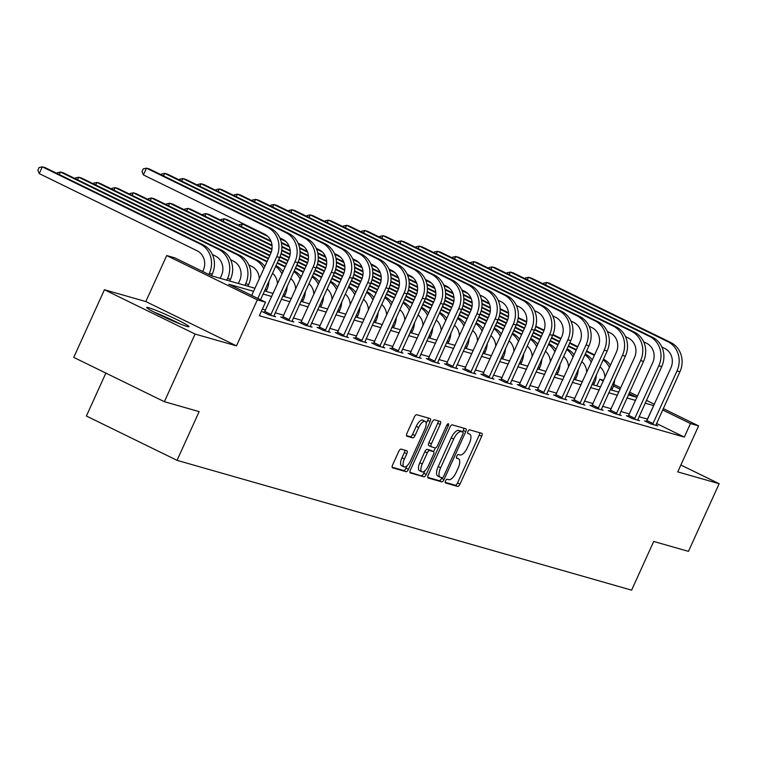 <?xml version="1.0" encoding="UTF-8"?>
<svg xmlns="http://www.w3.org/2000/svg" width="757" height="757" viewBox="0 0 757 757"><rect width="100%" height="100%" fill="white"/><g stroke="black" fill="none" stroke-linecap="round" stroke-linejoin="round"><path stroke-width="1.14" d="M445.532 480.865A2.044 0.823 116.1 0 0 445.438 482.928A2.044 0.823 116.1 0 0 445.495 482.947L457.654 486.42A2.924 1.173 116.1 0 0 460.01 484.092L481.698 436.278A2.924 1.173 116.1 0 0 481.831 433.326A2.924 1.173 116.1 0 0 481.755 433.297L469.595 429.825A2.044 0.823 116.1 0 0 467.949 431.452A2.044 0.823 116.1 0 0 467.854 433.524A2.044 0.823 116.1 0 0 467.911 433.543L469.482 433.988A9.358 3.757 116.1 0 1 469.728 434.092A9.358 3.757 116.1 0 1 469.283 443.536L467.476 447.519A9.358 3.757 116.1 0 1 459.963 454.976L458.392 454.531A2.044 0.823 116.1 0 0 456.745 456.159A2.044 0.823 116.1 0 0 456.641 458.222A2.044 0.823 116.1 0 0 456.698 458.25L458.278 458.695A9.358 3.757 116.1 0 1 458.524 458.789A9.358 3.757 116.1 0 1 458.08 468.242L456.272 472.226A9.358 3.757 116.1 0 1 448.759 479.683L447.179 479.228A2.044 0.823 116.1 0 0 445.532 480.865M186.941 326.399A23.23 1.523 24.4 0 0 188.985 326.655A23.23 1.523 24.4 0 0 172.795 317.675A23.23 1.523 24.4 0 0 148.722 307.711A23.23 1.523 24.4 0 0 146.678 307.456A23.23 1.523 24.4 0 0 162.859 316.435A23.23 1.523 24.4 0 0 186.941 326.399M401.078 449.109A2.924 1.173 116.1 0 0 398.731 451.437L392.646 464.855A2.924 1.173 116.1 0 0 392.505 467.807A2.924 1.173 116.1 0 0 392.58 467.835L406.093 471.696A2.924 1.173 116.1 0 0 408.439 469.368L430.127 421.554A2.924 1.173 116.1 0 0 430.269 418.602A2.924 1.173 116.1 0 0 430.184 418.574L416.681 414.713A2.924 1.173 116.1 0 0 414.334 417.041L406.982 433.241A2.924 1.173 116.1 0 0 406.84 436.202A2.924 1.173 116.1 0 0 406.925 436.231L412.697 437.877A2.924 1.173 116.1 0 0 415.054 435.549L418.697 427.516A7.816 3.142 116.1 0 1 425.188 421.365A7.816 3.142 116.1 0 1 424.819 429.266L410.54 460.739A7.816 3.142 116.1 0 1 404.049 466.889A7.816 3.142 116.1 0 1 404.418 458.988L406.793 453.746A2.924 1.173 116.1 0 0 406.935 450.793A2.924 1.173 116.1 0 0 406.859 450.765L401.078 449.109M164.383 401.702L73.741 357.389L104.428 289.742L195.079 334.045L164.383 401.702L199.138 411.628L177.043 460.341L631.612 590.157L653.707 541.454L688.463 551.37L719.15 483.714L677.752 471.895L698.616 425.888L690.46 423.56L684.319 437.092L259.367 315.726L265.508 302.194L257.342 299.867L166.701 255.554L174.858 257.882L211.61 275.851L254.977 288.237M195.079 334.045L236.477 345.873L257.342 299.867M428.244 475.018A2.924 1.173 116.1 0 0 428.102 477.979A2.924 1.173 116.1 0 0 428.178 478.008L441.691 481.859A2.924 1.173 116.1 0 0 444.037 479.531L465.725 431.717A2.924 1.173 116.1 0 0 465.867 428.765A2.924 1.173 116.1 0 0 465.792 428.736L452.279 424.876A2.924 1.173 116.1 0 0 449.932 427.203L428.244 475.018M423.892 476.778L410.379 472.926A2.924 1.173 116.1 0 1 410.303 472.888A2.924 1.173 116.1 0 1 410.445 469.936L432.133 422.122A2.924 1.173 116.1 0 1 434.48 419.794L440.262 421.45A2.924 1.173 116.1 0 1 440.337 421.479A2.924 1.173 116.1 0 1 440.205 424.431L431.405 443.82A2.924 1.173 116.1 0 0 431.263 446.772A2.924 1.173 116.1 0 0 431.348 446.8L435.18 447.898A2.924 1.173 116.1 0 0 437.527 445.57L446.687 425.377A2.044 0.823 116.1 0 1 448.39 423.769A2.044 0.823 116.1 0 1 448.286 425.841L426.238 474.45A2.924 1.173 116.1 0 1 423.892 476.778L409.953 472.302M719.15 483.714L680.874 465.006M105.866 373.097L86.393 416.028L177.043 460.341M684.319 437.092L656.48 423.475M647.661 419.17L639.012 416.681M629.474 413.956L620.816 411.486M611.278 408.761L602.629 406.291M593.091 403.566L584.432 401.096M574.894 398.371L566.245 395.902M556.707 393.176L548.049 390.707M538.511 387.981L529.862 385.512M520.314 382.787L511.666 380.307M502.128 377.592L493.469 375.112M483.931 372.397L475.282 369.918M465.744 367.192L457.086 364.723M447.548 361.997L438.899 359.528M429.361 356.802L420.703 354.333M411.165 351.608L402.516 349.138M392.968 346.413L384.319 343.943M374.781 341.218L366.133 338.748M356.585 336.023L347.936 333.553M338.398 330.828L329.74 328.358M320.202 325.633L311.553 323.163M302.015 320.438L293.356 317.968M283.818 315.243L275.17 312.773M265.631 310.048L262.367 309.111M646.469 421.422L644.576 420.883L650.698 423.873L657.691 425.879L655.893 424.999M628.272 416.227L626.38 415.688L632.502 418.678L639.504 420.684L637.697 419.794M610.085 411.032L608.193 410.493L614.315 413.483L621.308 415.479L619.51 414.599M591.889 405.837L589.996 405.298L596.119 408.288L603.121 410.285L601.313 409.405M573.702 400.642L571.8 400.103L577.932 403.093L584.924 405.09L583.127 404.21M555.506 395.447L553.613 394.908L559.735 397.898L566.738 399.895L564.93 399.015M537.309 390.252L535.417 389.713L541.548 392.703L548.541 394.7L546.743 393.82M519.122 385.058L517.23 384.518L523.352 387.508L530.345 389.505L528.547 388.625M500.926 379.863L499.033 379.323L505.156 382.313L512.158 384.31L510.35 383.43M482.739 374.668L480.846 374.119L486.969 377.118L493.961 379.115L492.164 378.235M464.543 369.473L462.65 368.924L468.772 371.924L475.775 373.92L473.967 373.04M446.356 364.268L444.463 363.729L450.585 366.729L457.578 368.725L455.78 367.845M428.159 359.073L426.267 358.534L432.389 361.534L439.391 363.53L437.584 362.65M409.963 353.879L408.07 353.339L414.202 356.339L421.195 358.335L419.397 357.455M391.776 348.684L389.883 348.144L396.006 351.144L403.008 353.14L401.201 352.26M373.58 343.489L371.687 342.949L377.819 345.94L384.811 347.946L383.014 347.066M355.393 338.294L353.5 337.754L359.622 340.745L366.615 342.751L364.817 341.861M337.196 333.099L335.304 332.56L341.426 335.55L348.428 337.556L346.621 336.666M319.009 327.904L317.117 327.365L323.239 330.355L330.232 332.351L328.434 331.471M300.813 322.709L298.92 322.17L305.043 325.16L312.045 327.156L310.238 326.276M282.626 317.514L280.733 316.975L286.856 319.965L293.848 321.962L292.051 321.082M264.43 312.319L262.537 311.78L268.659 314.77L275.662 316.767L273.854 315.887M236.477 345.873L145.827 301.56L104.428 289.742M145.827 301.56L166.701 255.554M596.809 385.862L599.809 379.248L603.622 380.336M253.576 291.322L228.756 284.235L265.508 302.194M653.793 405.638L645.153 403.15M635.606 400.425L626.957 397.955M617.419 395.23L608.76 392.76M599.222 390.035L590.574 387.565M581.035 384.84L572.377 382.37M562.839 379.645L554.19 377.175M544.652 374.45L535.994 371.98M526.456 369.255L517.807 366.785M508.269 364.06L499.611 361.581M490.072 358.865L481.424 356.386M471.876 353.661L463.227 351.191M453.689 348.466L445.031 345.996M435.493 343.271L426.844 340.801M417.306 338.076L408.648 335.606M399.109 332.881L390.461 330.412M380.922 327.686L372.264 325.217M362.726 322.491L354.077 320.022M344.53 317.297L335.881 314.827M326.343 312.102L317.694 309.632M308.146 306.907L299.498 304.437M289.959 301.712L281.301 299.242M271.763 296.517L263.114 294.047M690.46 423.56L662.612 409.944M613.908 384.48L620.768 387.83M629.587 392.145L637.593 396.053M646.412 400.368L654.408 404.276M663.227 408.591L698.616 425.888M628.357 394.87L636.561 397.207L628.972 393.508M620.153 389.193L613.482 385.928M603.338 380.97L599.809 379.248M264.515 290.962L273.163 293.432M282.702 296.157L291.36 298.627M300.898 301.352L309.547 303.822M319.085 306.547L327.743 309.017M337.281 311.742L345.93 314.212M355.478 316.937L364.126 319.407M373.665 322.132L382.323 324.602M391.861 327.327L400.51 329.797M410.048 332.522L418.706 334.991M428.244 337.717L436.893 340.186M446.431 342.912L455.089 345.381M464.628 348.106L473.276 350.576M482.815 353.301L491.473 355.771M501.011 358.496L509.66 360.975M519.207 363.691L527.856 366.17M537.394 368.896L546.052 371.365M555.591 374.09L564.239 376.56M573.778 379.285L582.436 381.755M591.974 384.48L600.623 386.95M610.161 389.675L618.819 392.145M647.576 419.123L653.707 405.591M445.173 482.36L455.203 485.228A2.924 1.173 116.1 0 0 457.559 482.9L479.247 435.086A2.924 1.173 116.1 0 0 479.739 432.72M462.612 431.982L463.275 430.525A2.924 1.173 116.1 0 0 463.767 428.159M427.752 477.383L439.24 480.667A2.924 1.173 116.1 0 0 441.586 478.339L441.87 477.714M442.116 477.781A2.044 0.823 116.1 0 0 443.763 476.153L462.801 434.187A2.044 0.823 116.1 0 0 462.896 432.115A2.044 0.823 116.1 0 0 462.839 432.096L461.183 431.622A9.358 3.757 116.1 0 0 453.661 439.079L440.65 467.76A9.358 3.757 116.1 0 0 440.205 477.213A9.358 3.757 116.1 0 0 440.46 477.307L442.116 477.781M460.493 430.951A2.044 0.823 116.1 0 0 460.445 430.922A2.044 0.823 116.1 0 0 460.388 430.894L462.839 432.096M438.01 476.115A9.358 3.757 116.1 0 1 437.754 476.021A9.358 3.757 116.1 0 1 438.199 466.567L451.21 437.877A9.358 3.757 116.1 0 1 458.733 430.421L460.388 430.894M431.197 446.734L428.897 445.608A2.924 1.173 116.1 0 1 428.812 445.58A2.924 1.173 116.1 0 1 428.954 442.627L437.754 423.229A2.924 1.173 116.1 0 0 438.246 420.873M435.284 447.917L433.581 451.655A2.924 1.173 116.1 0 0 433.496 451.617L429.654 450.519A2.924 1.173 116.1 0 0 427.308 452.856L422.274 463.946A7.816 3.142 116.1 0 0 421.904 471.838A7.816 3.142 116.1 0 0 428.405 465.687L433.43 454.597A2.924 1.173 116.1 0 0 433.572 451.645L431.121 450.453A2.924 1.173 116.1 0 0 431.045 450.424L433.496 451.617M424.923 470.74L423.788 473.248L426.238 474.45M431.045 450.424L427.203 449.327A2.924 1.173 116.1 0 0 424.857 451.655L419.823 462.745A7.816 3.142 116.1 0 0 419.454 470.646L421.904 471.838M421.441 475.585A2.924 1.173 116.1 0 0 423.788 473.248M404.049 466.889L401.598 465.697A7.816 3.142 116.1 0 1 401.967 457.796L404.352 452.544A2.924 1.173 116.1 0 0 404.844 450.188M425.188 421.365L422.747 420.163A7.816 3.142 116.1 0 0 416.246 426.314L418.697 427.516M406.49 435.606L410.256 436.685A2.924 1.173 116.1 0 0 412.603 434.348L416.246 426.314M426.2 423.617L427.677 420.353A2.924 1.173 116.1 0 0 428.169 417.996M392.154 467.22L403.642 470.494A2.924 1.173 116.1 0 0 405.989 468.167L407.067 465.792M614.646 379.787A22.332 20.401 105.9 0 1 612.517 388.436L611.741 390.12M604.919 377.478A14.894 13.598 -74.1 0 0 599.989 366.804M461.798 289.959L465.735 291.89M481.443 299.564L489.23 303.377M500.159 308.714L508.515 312.802M518.233 317.552L526.673 321.678M535.814 326.144L544.094 330.194M552.96 334.528L560.984 338.445M569.803 342.76L577.799 346.668M586.618 350.974L594.624 354.891M462.12 290.707L467.835 293.508M481.584 300.226L489.524 304.106M500.178 309.31L508.572 313.417M518.167 318.11L526.598 322.227M535.682 326.664L543.914 330.695M552.761 335.02L560.757 338.928M569.576 343.243L577.582 347.151M586.401 351.466L594.396 355.374M603.111 359.916A22.332 20.401 105.9 0 1 609.461 367.467M603.443 359.197A22.332 20.401 105.9 0 1 610.502 365.186M655.799 425.33L679.928 371.791L677.004 370.958L652.591 424.422M646.27 421.715L670.882 367.968A14.894 13.598 -74.1 0 0 664.769 348.447L661.873 347.028M543.166 283.837L543.469 283.184L546.696 282.465L667.844 341.681A22.332 20.401 105.9 0 1 677.004 370.958M545.542 285.001L546.696 282.465L549.61 283.298L670.759 342.514A22.332 20.401 105.9 0 1 679.928 371.791M646.998 420.618L653.121 423.608M156.557 313.379A20.098 1.315 -155.6 0 1 178.009 323.116M180.421 324.081A23.079 1.514 24.4 0 0 154.248 312.206M596.459 374.592A22.332 20.401 105.9 0 1 594.321 383.241L593.554 384.925M586.722 372.283A14.894 13.598 -74.1 0 0 581.792 361.609M443.602 284.764L447.548 286.695M463.256 294.369L471.043 298.182M481.963 303.519L490.318 307.607M500.046 312.357L508.486 316.483M517.627 320.949L525.907 324.999M534.773 329.333L542.788 333.25M551.607 337.565L559.603 341.473M568.431 345.779L576.427 349.696M443.924 285.512L449.649 288.313M463.388 295.031L471.327 298.911M481.982 304.115L490.375 308.222M499.98 312.915L508.401 317.032M517.485 321.47L525.718 325.501M534.565 329.825L542.57 333.733M551.389 338.048L559.385 341.956M568.204 346.271L576.209 350.179M584.924 354.721A22.332 20.401 105.9 0 1 591.274 362.262M585.246 354.002A22.332 20.401 105.9 0 1 592.305 359.991M578.263 369.397A22.332 20.401 105.9 0 1 576.124 378.046L575.358 379.73M568.535 367.088A14.894 13.598 -74.1 0 0 563.605 356.415M425.406 279.57L429.351 281.5M445.059 289.174L452.847 292.987M463.767 298.324L472.131 302.412M481.849 307.162L490.29 311.288M499.431 315.754L507.71 319.804M516.577 324.138L524.592 328.055M533.42 332.361L541.416 336.278M550.235 340.584L558.231 344.501M425.737 280.317L431.452 283.118M445.192 289.836L453.131 293.716M463.795 298.92L472.188 303.027M481.783 307.721L490.214 311.837M499.289 316.275L507.531 320.306M516.369 324.63L524.374 328.538M533.193 332.853L541.198 336.761M550.017 341.076L558.013 344.984M566.728 349.526A22.332 20.401 105.9 0 1 573.077 357.067M567.05 348.807A22.332 20.401 105.9 0 1 574.109 354.796M637.612 420.135L661.732 366.596L658.817 365.763L634.394 419.227M628.083 416.52L652.695 362.764A14.894 13.598 -74.1 0 0 646.582 343.252L643.677 341.833M524.98 278.642L525.273 277.989L528.5 277.261L649.648 336.487A22.332 20.401 105.9 0 1 658.817 365.763M527.355 279.806L528.5 277.261L531.423 278.093L652.562 337.319A22.332 20.401 105.9 0 1 661.732 366.596M628.812 415.423L634.934 418.413M619.415 414.94L643.535 361.401L640.621 360.569L616.207 414.022M609.887 411.325L634.498 357.569A14.894 13.598 -74.1 0 0 628.386 338.057L625.481 336.638M506.783 273.447L507.076 272.794L510.313 272.066L631.461 331.292A22.332 20.401 105.9 0 1 640.621 360.569M509.158 274.611L510.313 272.066L513.227 272.899L634.375 332.124A22.332 20.401 105.9 0 1 643.535 361.401M610.615 410.228L616.737 413.218M560.076 364.202A22.332 20.401 105.9 0 1 557.937 372.851L557.171 374.535M550.339 361.893A14.894 13.598 -74.1 0 0 545.409 351.22M407.219 274.375L411.165 276.305M426.872 283.979L434.66 287.792M445.58 293.129L453.935 297.208M463.663 301.967L472.103 306.093M481.244 310.559L489.524 314.609M498.39 318.943L506.405 322.861M515.224 327.166L523.219 331.083M532.039 335.389L540.044 339.306M407.54 275.122L413.265 277.923M427.005 284.641L434.944 288.521M445.599 293.725L453.992 297.832M463.587 302.526L472.018 306.642M481.102 311.08L489.334 315.111M498.182 319.435L506.187 323.343M515.006 327.658L523.002 331.566M531.821 335.881L539.826 339.789M548.532 344.331A22.332 20.401 105.9 0 1 554.89 351.873M548.863 343.612A22.332 20.401 105.9 0 1 555.922 349.602M541.88 359.007A22.332 20.401 105.9 0 1 539.741 367.647L538.975 369.34M532.152 356.698A14.894 13.598 -74.1 0 0 527.222 346.025M389.022 269.18L392.968 271.11M408.676 278.784L416.464 282.588M427.383 287.934L435.748 292.013M445.466 296.772L453.907 300.898M463.047 305.364L471.327 309.414M480.193 313.748L488.208 317.666M497.027 321.971L505.033 325.888M513.852 330.194L521.847 334.102M389.344 269.927L395.069 272.728M408.808 279.447L416.747 283.326M427.402 288.531L435.795 292.637M445.4 297.331L453.831 301.447M462.906 305.885L471.147 309.916M479.985 314.24L487.991 318.148M496.81 322.463L504.815 326.371M513.634 330.677L521.63 334.594M530.345 339.136A22.332 20.401 105.9 0 1 536.694 346.678M530.666 338.417A22.332 20.401 105.9 0 1 537.725 344.407M523.693 353.812A22.332 20.401 105.9 0 1 521.554 362.452L520.788 364.145M513.956 351.503A14.894 13.598 -74.1 0 0 509.026 340.83M370.835 263.985L374.772 265.915M390.489 273.589L398.277 277.393M409.196 282.74L417.552 286.818M427.27 291.568L435.71 295.703M444.851 300.169L453.14 304.219M462.007 308.553L470.021 312.471M478.84 316.776L486.836 320.694M495.655 324.999L503.66 328.907M371.157 264.732L376.882 267.533M390.621 274.252L398.56 278.131M409.215 283.336L417.609 287.442M427.203 292.136L435.635 296.252M444.719 300.69L452.951 304.721M461.798 309.036L469.794 312.953M478.623 317.268L486.619 321.176M495.438 325.482L503.433 329.399M512.148 333.941A22.332 20.401 105.9 0 1 518.507 341.483M512.48 333.222A22.332 20.401 105.9 0 1 519.539 339.212M601.228 409.745L625.348 356.206L622.434 355.374L598.011 408.827M591.7 406.13L616.312 352.374A14.894 13.598 -74.1 0 0 610.199 332.862L607.294 331.443M488.587 268.252L488.89 267.6L492.116 266.871L613.265 326.097A22.332 20.401 105.9 0 1 622.434 355.374M490.971 269.416L492.116 266.871L495.031 267.704L616.179 326.929A22.332 20.401 105.9 0 1 625.348 356.206M592.419 405.033L598.55 408.023M583.032 404.55L607.152 351.011L604.237 350.179L579.824 403.632M573.503 400.936L598.115 347.179A14.894 13.598 -74.1 0 0 592.002 327.658L589.097 326.239M470.4 263.058L470.693 262.405L473.929 261.676L595.068 320.892A22.332 20.401 105.9 0 1 604.237 350.179M472.775 264.221L473.929 261.676L476.844 262.509L597.992 321.725A22.332 20.401 105.9 0 1 607.152 351.011M574.232 399.838L580.354 402.828M564.845 399.355L588.965 345.817L586.05 344.984L561.628 398.437M555.316 395.741L579.919 341.984A14.894 13.598 -74.1 0 0 573.815 322.463L570.91 321.044M452.203 257.863L452.506 257.21L455.733 256.481L576.881 315.697A22.332 20.401 105.9 0 1 586.05 344.984M454.579 259.026L455.733 256.481L458.647 257.314L579.796 316.53A22.332 20.401 105.9 0 1 588.965 345.817M556.035 394.643L562.167 397.633M546.649 394.16L570.769 340.612L567.854 339.789L543.441 393.243M537.12 390.546L561.732 336.789A14.894 13.598 -74.1 0 0 555.619 317.268L552.714 315.849M434.016 252.668L434.31 252.015L437.546 251.286L558.685 310.502A22.332 20.401 105.9 0 1 567.854 339.789M436.392 253.832L437.546 251.286L440.46 252.119L561.599 311.335A22.332 20.401 105.9 0 1 570.769 340.612M537.848 389.439L543.971 392.438M528.452 388.966L552.582 335.417L549.667 334.585L525.244 388.048M518.933 385.341L543.535 331.594A14.894 13.598 -74.1 0 0 537.423 312.073L534.527 310.654M415.82 247.473L416.123 246.81L419.35 246.091L540.498 305.308A22.332 20.401 105.9 0 1 549.667 334.585M418.195 248.637L419.35 246.091L422.264 246.924L543.412 306.14A22.332 20.401 105.9 0 1 552.582 335.417M519.652 384.244L525.774 387.243M510.265 383.771L534.385 330.222L531.471 329.39L507.058 382.853M500.737 380.146L525.349 326.399A14.894 13.598 -74.1 0 0 519.236 306.878L516.331 305.459M397.633 242.278L397.927 241.615L401.163 240.896L522.302 300.113A22.332 20.401 105.9 0 1 531.471 329.39M400.008 243.442L401.163 240.896L404.077 241.729L525.216 300.945A22.332 20.401 105.9 0 1 534.385 330.222M501.465 379.049L507.587 382.048M492.069 378.576L516.198 325.027L513.274 324.195L488.861 377.658M482.54 374.952L507.152 321.205A14.894 13.598 -74.1 0 0 501.039 301.683L498.144 300.264M379.437 237.083L379.74 236.421L382.966 235.701L504.115 294.918A22.332 20.401 105.9 0 1 513.274 324.195M381.812 238.237L382.966 235.701L385.881 236.534L507.029 295.75A22.332 20.401 105.9 0 1 516.198 325.027M483.269 373.854L489.391 376.854M473.882 373.381L498.002 319.833L495.087 319L470.665 372.463M464.353 369.757L488.965 316.01A14.894 13.598 -74.1 0 0 482.852 296.489L479.947 295.069M361.24 231.888L361.543 231.226L364.77 230.507L485.918 289.723A22.332 20.401 105.9 0 1 495.087 319M363.625 233.042L364.77 230.507L367.694 231.339L488.833 290.556A22.332 20.401 105.9 0 1 498.002 319.833M465.082 368.659L471.204 371.659M455.686 368.186L479.806 314.638L476.891 313.805L452.478 367.268M446.157 364.562L470.769 310.815A14.894 13.598 -74.1 0 0 464.656 291.294L461.751 289.874M343.053 226.693L343.347 226.031L346.583 225.312L467.731 284.528A22.332 20.401 105.9 0 1 476.891 313.805M345.429 227.848L346.583 225.312L349.497 226.144L470.646 285.361A22.332 20.401 105.9 0 1 479.806 314.638M446.885 363.464L453.008 366.464M437.499 362.991L461.619 309.443L458.704 308.61L434.281 362.073M427.97 359.367L452.582 305.62A14.894 13.598 -74.1 0 0 446.469 286.099L443.564 284.679M324.857 221.498L325.16 220.836L328.387 220.117L449.535 279.333A22.332 20.401 105.9 0 1 458.704 308.61M327.232 222.653L328.387 220.117L331.301 220.949L452.449 280.166A22.332 20.401 105.9 0 1 461.619 309.443M428.689 358.269L434.821 361.259M419.302 357.796L443.422 304.248L440.508 303.415L416.095 356.878M409.774 354.172L434.386 300.425A14.894 13.598 -74.1 0 0 428.273 280.904L425.368 279.484M306.67 216.294L306.964 215.641L310.2 214.922L431.339 274.138A22.332 20.401 105.9 0 1 440.508 303.415M309.045 217.458L310.2 214.922L313.114 215.754L434.263 274.971A22.332 20.401 105.9 0 1 443.422 304.248M410.502 353.074L416.624 356.064M401.115 352.601L425.235 299.053L422.321 298.22L397.898 351.683M391.587 348.977L416.189 295.23A14.894 13.598 -74.1 0 0 410.086 275.709L407.181 274.289M288.474 211.099L288.777 210.446L292.003 209.727L413.152 268.943A22.332 20.401 105.9 0 1 422.321 298.22M290.849 212.263L292.003 209.727L294.918 210.56L416.066 269.776A22.332 20.401 105.9 0 1 425.235 299.053M392.306 347.879L398.437 350.87M382.919 347.406L407.039 293.858L404.124 293.025L379.711 346.488M373.39 343.782L398.002 290.035A14.894 13.598 -74.1 0 0 391.889 270.514L388.984 269.095M270.287 205.904L270.58 205.251L273.816 204.532L394.955 263.748A22.332 20.401 105.9 0 1 404.124 293.025M272.662 207.068L273.816 204.532L276.731 205.365L397.87 264.581A22.332 20.401 105.9 0 1 407.039 293.858M374.119 342.684L380.241 345.675M364.723 342.202L388.852 288.663L385.938 287.83L361.515 341.293M355.203 338.587L379.806 284.831A14.894 13.598 -74.1 0 0 373.693 265.319L370.798 263.9M252.09 200.709L252.393 200.056L255.62 199.328L376.768 258.553A22.332 20.401 105.9 0 1 385.938 287.83M254.466 201.873L255.62 199.328L258.534 200.16L379.683 259.386A22.332 20.401 105.9 0 1 388.852 288.663M355.922 337.49L362.045 340.48M346.536 337.007L370.656 283.468L367.741 282.635L343.328 336.089M337.007 333.392L361.619 279.636A14.894 13.598 -74.1 0 0 355.506 260.124L352.601 258.705M233.904 195.514L234.197 194.861L237.433 194.133L358.572 253.358A22.332 20.401 105.9 0 1 367.741 282.635M236.279 196.678L237.433 194.133L240.347 194.965L361.486 254.191A22.332 20.401 105.9 0 1 370.656 283.468M337.736 332.295L343.858 335.285M328.339 331.812L352.469 278.273L349.545 277.44L325.132 330.894M318.811 328.197L343.423 274.441A14.894 13.598 -74.1 0 0 337.31 254.929L334.414 253.51M215.707 190.319L216.01 189.666L219.237 188.938L340.385 248.164A22.332 20.401 105.9 0 1 349.545 277.44M218.082 191.483L219.237 188.938L222.151 189.77L343.3 248.996A22.332 20.401 105.9 0 1 352.469 278.273M319.539 327.1L325.661 330.09M310.152 326.617L334.272 273.078L331.358 272.246L306.935 325.699M300.624 323.002L325.236 269.246A14.894 13.598 -74.1 0 0 319.123 249.725L316.218 248.315M197.511 185.124L197.814 184.471L201.04 183.743L322.189 242.969A22.332 20.401 105.9 0 1 331.358 272.246M199.895 186.288L201.04 183.743L203.964 184.576L325.103 243.792A22.332 20.401 105.9 0 1 334.272 273.078M301.343 321.905L307.474 324.895M291.956 321.422L316.076 267.883L313.161 267.051L288.748 320.504M282.427 317.808L307.039 264.051A14.894 13.598 -74.1 0 0 300.926 244.53L298.021 243.111M179.324 179.929L179.617 179.277L182.853 178.548L304.002 237.764A22.332 20.401 105.9 0 1 313.161 267.051M181.699 181.093L182.853 178.548L185.768 179.381L306.916 238.597A22.332 20.401 105.9 0 1 316.076 267.883M283.156 316.71L289.278 319.7M505.496 348.617A22.332 20.401 105.9 0 1 503.358 357.257L502.591 358.95M495.769 346.309A14.894 13.598 -74.1 0 0 490.839 335.635M352.639 258.79L356.585 260.711M372.293 268.394L380.08 272.198M391 277.535L399.355 281.623M409.083 286.373L417.523 290.508M426.664 294.975L434.944 299.015M443.81 303.349L451.825 307.276M460.644 311.581L468.649 315.489M477.468 319.804L485.464 323.712M352.961 259.537L358.686 262.338M372.425 269.057L380.364 272.936M391.019 278.141L399.412 282.247M409.017 286.941L417.448 291.057M426.522 295.495L434.764 299.526M443.602 303.841L451.607 307.758M460.426 312.064L468.422 315.981M477.251 320.287L485.246 324.204M493.961 328.746A22.332 20.401 105.9 0 1 500.311 336.288M494.283 328.027A22.332 20.401 105.9 0 1 501.342 334.007M487.3 343.413A22.332 20.401 105.9 0 1 485.171 352.062L484.404 353.756M477.572 341.114A14.894 13.598 -74.1 0 0 472.642 330.44M334.452 253.595L338.388 255.516M354.096 263.199L361.893 267.003M372.813 272.34L381.168 276.428M390.886 281.178L399.327 285.304M408.468 289.78L416.747 293.82M425.614 298.154L433.638 302.081M442.457 306.386L450.453 310.294M459.272 314.609L467.277 318.517M334.774 254.343L340.499 257.143M354.238 263.852L362.177 267.741M372.832 272.946L381.225 277.053M390.82 281.746L399.251 285.862M408.335 290.3L416.568 294.331M425.415 298.646L433.411 302.563M442.23 306.869L450.235 310.786M459.054 315.092L467.05 319.009M475.765 323.551A22.332 20.401 105.9 0 1 482.114 331.093M476.096 322.832A22.332 20.401 105.9 0 1 483.155 328.812M469.113 338.218A22.332 20.401 105.9 0 1 466.974 346.867L466.208 348.561M459.385 335.919A14.894 13.598 -74.1 0 0 454.455 325.245M316.256 248.4L320.202 250.321M335.909 258.005L343.697 261.808M354.617 267.145L362.972 271.233M372.699 275.983L381.14 280.109M390.281 284.585L398.56 288.625M407.427 292.959L415.442 296.876M424.261 301.191L432.266 305.099M441.085 309.414L449.081 313.322M316.577 249.148L322.302 251.949M336.042 258.657L343.981 262.547M354.636 267.751L363.029 271.858M372.633 276.542L381.064 280.667M390.139 285.105L398.381 289.127M407.219 293.451L415.224 297.369M424.043 301.674L432.039 305.591M440.858 309.897L448.863 313.805M457.578 318.356A22.332 20.401 105.9 0 1 463.927 325.898M457.9 317.637A22.332 20.401 105.9 0 1 464.959 323.618M450.917 333.023A22.332 20.401 105.9 0 1 448.787 341.672L448.012 343.366M441.189 330.724A14.894 13.598 -74.1 0 0 436.259 320.05M298.069 243.205L302.005 245.126M317.713 252.81L325.501 256.614M336.43 261.95L344.785 266.038M354.503 270.788L362.944 274.914M372.084 279.38L380.364 283.43M389.23 287.764L397.255 291.682M406.074 295.996L414.07 299.904M422.889 304.219L430.884 308.127M298.39 243.953L304.106 246.744M317.855 253.463L325.794 257.342M336.449 262.556L344.842 266.653M354.437 271.347L362.868 275.472M371.952 279.91L380.184 283.932M389.022 288.256L397.028 292.174M405.847 296.479L413.852 300.397M422.671 304.702L430.667 308.61M439.382 313.161A22.332 20.401 105.9 0 1 445.731 320.703M439.713 312.442A22.332 20.401 105.9 0 1 446.772 318.423M432.73 327.828A22.332 20.401 105.9 0 1 430.591 336.477L429.825 338.171M422.993 325.529A14.894 13.598 -74.1 0 0 418.063 314.855M279.872 238.01L283.818 239.931M299.526 247.615L307.314 251.419M318.233 256.755L326.589 260.843M336.316 265.593L344.757 269.719M353.898 274.185L362.177 278.235M371.044 282.569L379.058 286.487M387.877 290.802L395.873 294.71M404.702 299.024L412.697 302.932M280.194 238.758L285.919 241.549M299.658 248.268L307.597 252.147M318.252 257.361L326.646 261.458M336.25 266.152L344.672 270.277M353.756 274.715L361.988 278.737M370.835 283.061L378.841 286.979M387.66 291.284L395.656 295.192M404.475 299.507L412.48 303.415M421.195 307.967A22.332 20.401 105.9 0 1 427.544 315.508M421.517 307.247A22.332 20.401 105.9 0 1 428.576 313.228M414.533 322.633A22.332 20.401 105.9 0 1 412.395 331.282L411.628 332.976M404.806 320.334A14.894 13.598 -74.1 0 0 399.876 309.651M238.89 225.368L239.193 224.715L242.42 223.987L267.723 236.354M241.265 226.532L242.42 223.987L245.334 224.82L265.622 234.736M281.33 242.42L289.117 246.224M300.037 251.561L308.402 255.648M318.12 260.399L326.56 264.524M335.701 268.99L343.981 273.04M352.847 277.374L360.862 281.292M369.681 285.607L377.686 289.515M386.505 293.83L394.501 297.738M281.462 243.073L289.401 246.952M300.056 252.166L308.459 256.263M318.054 260.957L326.485 265.082M335.559 269.52L343.801 273.542M352.639 277.866L360.644 281.784M369.463 286.089L377.469 289.997M386.288 294.312L394.283 298.22M402.998 302.772A22.332 20.401 105.9 0 1 409.348 310.313M403.32 302.052A22.332 20.401 105.9 0 1 410.379 308.033M396.346 317.438A22.332 20.401 105.9 0 1 394.208 326.087L393.441 327.781M386.609 315.139A14.894 13.598 -74.1 0 0 381.679 304.456M220.703 220.173L220.997 219.521L224.233 218.792L271.214 241.757M223.078 221.337L224.233 218.792L227.147 219.625L270.93 241.029M281.85 246.366L290.205 250.453M299.923 255.204L308.373 259.329M317.514 263.796L325.794 267.846M334.66 272.179L342.675 276.097M351.494 280.412L359.49 284.32M368.309 288.635L376.314 292.543M281.869 246.971L290.262 251.069M299.857 255.762L308.288 259.888M317.372 264.325L325.605 268.347M334.452 272.671L342.457 276.579M351.276 280.894L359.272 284.802M368.091 289.117L376.097 293.025M384.802 297.577A22.332 20.401 105.9 0 1 391.161 305.118M385.133 296.858A22.332 20.401 105.9 0 1 392.192 302.838M378.15 312.244A22.332 20.401 105.9 0 1 376.011 320.892L375.245 322.586M368.422 309.944A14.894 13.598 -74.1 0 0 363.492 299.261M202.507 214.979L202.81 214.326L206.036 213.597L272.066 245.874M204.882 216.142L206.036 213.597L208.951 214.43L272.018 245.259M281.736 250.009L290.177 254.134M299.318 258.601L307.597 262.651M316.464 266.984L324.479 270.902M333.298 275.217L341.303 279.125M350.122 283.44L358.118 287.348M281.67 250.567L290.101 254.693M299.176 259.131L307.418 263.152M316.256 267.476L324.261 271.385M333.08 275.699L341.085 279.607M349.904 283.922L357.9 287.83M366.615 292.382A22.332 20.401 105.9 0 1 372.964 299.923M366.937 291.663A22.332 20.401 105.9 0 1 373.996 297.643M359.963 307.049A22.332 20.401 105.9 0 1 357.824 315.697L357.058 317.391M350.226 304.749A14.894 13.598 -74.1 0 0 345.296 294.066M184.32 209.784L184.613 209.121L187.85 208.402L271.905 249.498M186.695 210.948L187.85 208.402L190.764 209.235L271.981 248.939M281.121 253.406L289.411 257.456M298.267 261.79L306.292 265.707M315.111 270.022L323.107 273.93M331.926 278.245L339.931 282.153M280.989 253.936L289.221 257.957M298.069 262.282L306.065 266.19M314.893 270.504L322.889 274.413M331.708 278.727L339.704 282.635M348.419 287.187A22.332 20.401 105.9 0 1 354.778 294.728M348.75 286.458A22.332 20.401 105.9 0 1 355.809 292.448M341.767 301.854A22.332 20.401 105.9 0 1 339.628 310.502L338.862 312.187M332.039 299.554A14.894 13.598 -74.1 0 0 327.109 288.871M166.124 204.589L166.426 203.926L169.653 203.207L271.034 252.762M168.499 205.753L169.653 203.207L172.568 204.04L271.214 252.261M280.081 256.595L288.095 260.512M296.914 264.827L304.92 268.735M313.739 273.05L321.734 276.958M279.872 257.087L287.878 260.995M296.697 265.31L304.692 269.218M313.521 273.532L321.517 277.44M330.232 281.983A22.332 20.401 105.9 0 1 336.581 289.534M330.554 281.263A22.332 20.401 105.9 0 1 337.613 287.253M323.57 296.659A22.332 20.401 105.9 0 1 321.441 305.308L320.665 306.992M313.843 294.35A14.894 13.598 -74.1 0 0 308.913 283.676M147.937 199.394L148.23 198.731L151.466 198.012L269.681 255.8M150.312 200.558L151.466 198.012L154.381 198.845L269.908 255.317M278.727 259.632L286.723 263.54M295.542 267.846L303.548 271.763M278.5 260.115L286.506 264.023M295.325 268.338L303.32 272.246M312.035 276.788A22.332 20.401 105.9 0 1 318.385 284.329M312.367 276.068A22.332 20.401 105.9 0 1 319.426 282.058M305.383 291.464A22.332 20.401 105.9 0 1 303.245 300.113L302.478 301.797M295.656 289.155A14.894 13.598 -74.1 0 0 290.726 278.481M129.74 194.199L130.043 193.537L133.27 192.817L268.309 258.828M132.115 195.353L133.27 192.817L136.184 193.65L268.536 258.345M277.355 262.651L285.351 266.568M277.128 263.143L285.134 267.051M293.848 271.593A22.332 20.401 105.9 0 1 300.198 279.134M294.17 270.874A22.332 20.401 105.9 0 1 301.229 276.863M287.187 286.269A22.332 20.401 105.9 0 1 285.048 294.918L284.282 296.602M277.459 283.96A14.894 13.598 -74.1 0 0 272.529 273.286M111.544 189.004L111.847 188.342L115.073 187.622L266.937 261.856M113.929 190.158L115.073 187.622L117.997 188.455L267.155 261.373M275.652 266.398A22.332 20.401 105.9 0 1 282.001 273.939M275.983 265.679A22.332 20.401 105.9 0 1 283.033 271.668M269 281.074A22.332 20.401 105.9 0 1 266.861 289.713L266.095 291.407M259.263 278.765A14.894 13.598 -74.1 0 0 251.712 266.369L248.807 264.95M93.357 183.809L93.65 183.147L96.887 182.428L254.778 259.604A22.332 20.401 105.9 0 1 263.815 268.744M95.732 184.963L96.887 182.428L99.801 183.26L257.692 260.436A22.332 20.401 105.9 0 1 264.846 266.473M238.36 283.487L239.628 280.696A14.894 13.598 -74.1 0 0 233.516 261.174L230.611 259.755M247.899 286.212L248.665 284.518A22.332 20.401 105.9 0 0 239.505 255.241L81.605 178.065L78.69 177.233L236.591 254.409A22.332 20.401 105.9 0 1 245.751 283.686L244.984 285.38M75.161 178.605L75.463 177.952L78.69 177.233L77.536 179.769M220.173 278.292L221.432 275.501A14.894 13.598 -74.1 0 0 215.329 255.98L212.424 254.56M229.712 281.017L230.478 279.324A22.332 20.401 105.9 0 0 221.309 250.047L63.418 172.87L60.503 172.038L218.395 249.214A22.332 20.401 105.9 0 1 227.564 278.491L226.797 280.185M56.974 173.41L57.267 172.757L60.503 172.038L59.349 174.574M273.769 316.227L297.889 262.688L294.975 261.856L270.552 315.309M264.24 312.613L288.843 258.856A14.894 13.598 -74.1 0 0 282.74 239.335L279.835 237.916M161.127 174.735L161.43 174.082L164.657 173.353L285.805 232.569A22.332 20.401 105.9 0 1 294.975 261.856M163.503 175.898L164.657 173.353L167.571 174.186L288.72 233.402A22.332 20.401 105.9 0 1 297.889 262.688M264.959 311.515L271.091 314.505M202.706 271.498L203.245 270.306A14.894 13.598 -74.1 0 0 197.132 250.785L39.241 173.608L37.85 170.268L39.08 167.562L42.307 166.843L200.198 244.019A22.332 20.401 105.9 0 1 209.367 273.296L208.828 274.488M39.241 173.608L42.307 166.843L45.221 167.675L203.113 244.852A22.332 20.401 105.9 0 1 212.282 274.129L211.525 275.803M270.533 228.207L267.609 227.374L146.47 168.158L149.384 168.991L270.533 228.207A22.332 20.401 105.9 0 1 279.693 257.484L260.522 299.763M267.609 227.374A22.332 20.401 105.9 0 1 276.778 256.651L257.825 298.438M251.703 295.448L270.656 253.661A14.894 13.598 -74.1 0 0 264.543 234.14L143.395 174.924L142.013 171.584L143.234 168.877L146.47 168.158L143.395 174.924M456.395 457.777L458.278 458.695M479.247 435.086L481.698 436.278M457.559 482.9L460.01 484.092M455.203 485.228L457.654 486.42M463.275 430.525L465.725 431.717M441.586 478.339L444.037 479.531M439.24 480.667L441.691 481.859M458.733 430.421L461.183 431.622M451.21 437.877L453.661 439.079M438.199 466.567L440.65 467.76M437.754 423.229L440.205 424.431M428.954 442.627L431.405 443.82M446.819 425.122L448.286 425.841M419.823 462.745L422.274 463.946M427.203 449.327L429.654 450.519M424.857 451.655L427.308 452.856M404.352 452.544L406.793 453.746M401.967 457.796L404.418 458.988M412.603 434.348L415.054 435.549M410.256 436.685L412.697 437.877M427.677 420.353L430.127 421.554M405.989 468.167L408.439 469.368M403.642 470.494L406.093 471.696M612.517 388.436L610.927 387.981M670.759 342.514L667.844 341.681M594.321 383.241L592.74 382.787M576.124 378.046L574.544 377.592M652.562 337.319L649.648 336.487M634.375 332.124L631.461 331.292M557.937 372.851L556.357 372.397M539.741 367.647L538.161 367.202M521.554 362.452L519.974 362.007M616.179 326.929L613.265 326.097M597.992 321.725L595.068 320.892M579.796 316.53L576.881 315.697M561.599 311.335L558.685 310.502M543.412 306.14L540.498 305.308M525.216 300.945L522.302 300.113M507.029 295.75L504.115 294.918M488.833 290.556L485.918 289.723M470.646 285.361L467.731 284.528M452.449 280.166L449.535 279.333M434.263 274.971L431.339 274.138M416.066 269.776L413.152 268.943M397.87 264.581L394.955 263.748M379.683 259.386L376.768 258.553M361.486 254.191L358.572 253.358M343.3 248.996L340.385 248.164M325.103 243.792L322.189 242.969M306.916 238.597L304.002 237.764M503.358 357.257L501.777 356.812M485.171 352.062L483.591 351.617M466.974 346.867L465.394 346.413M448.787 341.672L447.198 341.218M430.591 336.477L429.011 336.023M412.395 331.282L410.814 330.828M394.208 326.087L392.628 325.633M376.011 320.892L374.431 320.438M357.824 315.697L356.244 315.243M339.628 310.502L338.048 310.048M321.441 305.308L319.861 304.853M303.245 300.113L301.665 299.658M285.048 294.918L283.468 294.464M266.861 289.713L265.281 289.269M257.692 260.436L254.778 259.604M248.665 284.518L245.751 283.686M239.505 255.241L236.591 254.409M230.478 279.324L227.564 278.491M221.309 250.047L218.395 249.214M288.72 233.402L285.805 232.569M212.282 274.129L209.367 273.296M203.113 244.852L200.198 244.019M279.693 257.484L276.778 256.651M456.386 457.748L458.524 458.789M460.445 430.922L462.896 432.115M437.754 476.021L440.205 477.213M428.812 445.58L431.263 446.772"/></g></svg>
